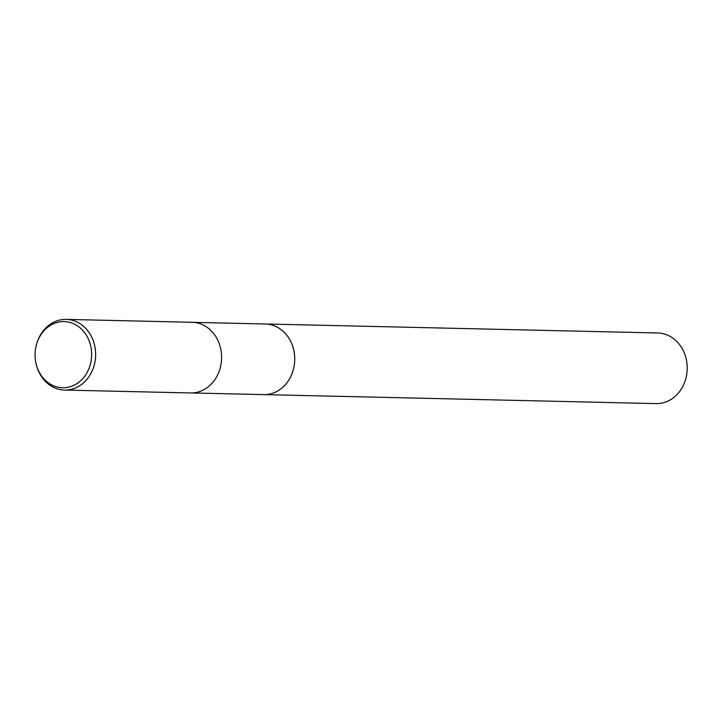 <?xml version="1.0" encoding="UTF-8"?>
<svg xmlns="http://www.w3.org/2000/svg" width="723" height="723" viewBox="0 0 723 723"><rect width="100%" height="100%" fill="white"/><g stroke="black" fill="none" stroke-linecap="round" stroke-linejoin="round"><path stroke-width="1.08" d="M264.826 323.985A35.319 30.212 91.3 0 1 265.332 323.985A35.319 30.203 91.3 0 1 293.574 368.748A35.319 30.203 91.3 0 1 263.714 394.604A35.319 30.212 91.3 0 1 263.208 394.595M264.98 323.985A35.319 30.212 91.3 0 1 293.574 368.748A35.319 30.212 91.3 0 1 263.362 394.595M36.62 344.085L36.819 343.407A35.346 30.23 91.3 0 1 66.2 319.394L192.173 322.286A35.346 30.23 91.3 0 1 220.425 347.609A35.346 30.23 91.3 0 1 220.443 367.076A35.319 30.203 91.3 0 1 219.937 368.947L219.937 368.947A35.346 30.23 91.3 0 1 190.556 392.96L64.582 390.068A35.346 30.23 91.3 0 1 36.331 364.744L36.168 364.058A33.077 28.296 91.3 0 1 36.15 345.838A33.077 28.296 91.3 0 1 36.62 344.085A33.077 28.296 91.3 0 1 71.884 323.073A33.077 28.296 91.3 0 1 90.574 363.542A33.077 28.296 91.3 0 1 63.389 387.763A33.077 28.296 91.3 0 1 36.168 364.058M220.425 347.618L220.425 347.618A35.319 30.203 91.3 0 1 220.443 367.076A35.346 30.23 91.3 0 1 219.937 368.956L219.937 368.956M66.2 319.394A35.346 30.23 91.3 0 1 94.469 364.193A35.346 30.23 91.3 0 1 64.582 390.068M263.714 394.613A35.319 30.212 91.3 0 0 294.388 364.41A35.319 30.212 91.3 0 0 272.824 325.269A35.319 30.212 91.3 0 0 265.332 323.985L657.803 332.987A35.319 30.203 91.3 0 1 665.287 334.27A35.319 30.203 91.3 0 1 686.85 373.411A35.319 30.203 91.3 0 1 656.177 403.606L191.794 392.96M265.332 323.994L193.412 322.341"/></g></svg>
